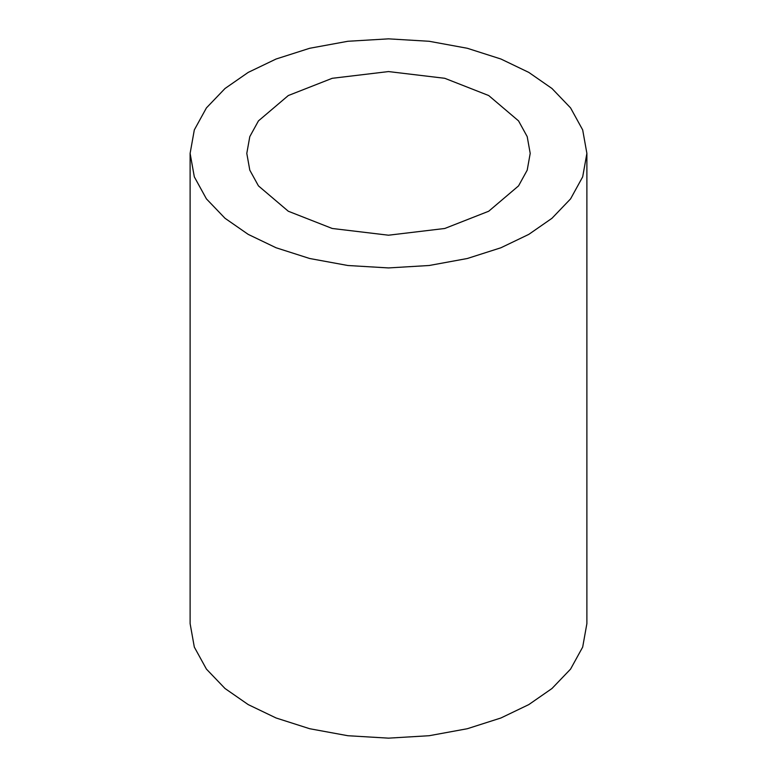 <?xml version="1.0" encoding="UTF-8"?>
<svg xmlns="http://www.w3.org/2000/svg" width="777" height="777" viewBox="0 0 777 777"><rect width="100%" height="100%" fill="white"/><g stroke="black" fill="none" stroke-linecap="round" stroke-linejoin="round"><path stroke-width="1.17" d="M488.704 95.542L444.784 78.302L388.5 71.571L332.216 78.302L288.296 95.542L258.45 120.891L249.796 136.626L246.795 153.39L249.796 170.153L258.45 185.888L288.296 211.237L332.216 228.477L388.5 235.208L444.784 228.477L488.704 211.237L518.55 185.888L527.204 170.153L530.205 153.39L527.204 136.626L518.55 120.891L488.704 95.542M248.213 234.382L276.088 247.766L309.702 258.508L347.843 265.501L388.5 267.929L429.157 265.501L467.298 258.508L500.912 247.766L528.787 234.382L551.971 218.288L570.571 198.883L582.682 176.855L586.888 153.39L582.682 129.914L570.571 107.896L551.971 88.491L528.787 72.397L500.912 59.013L467.298 48.271L429.157 41.278L388.5 38.85L347.843 41.278L309.702 48.271L276.088 59.013L248.213 72.397L225.029 88.491L206.429 107.896L194.318 129.914L190.112 153.39L194.318 176.855L206.429 198.883L225.029 218.288L248.213 234.382M190.112 153.39L190.112 623.61L194.318 647.086L206.429 669.104L225.029 688.509L248.213 704.603L276.088 717.987L309.702 728.729L347.843 735.722L388.5 738.15L429.157 735.722L467.298 728.729L500.912 717.987L528.787 704.603L551.971 688.509L570.571 669.104L582.682 647.086L586.888 623.61L586.888 153.39"/></g></svg>
